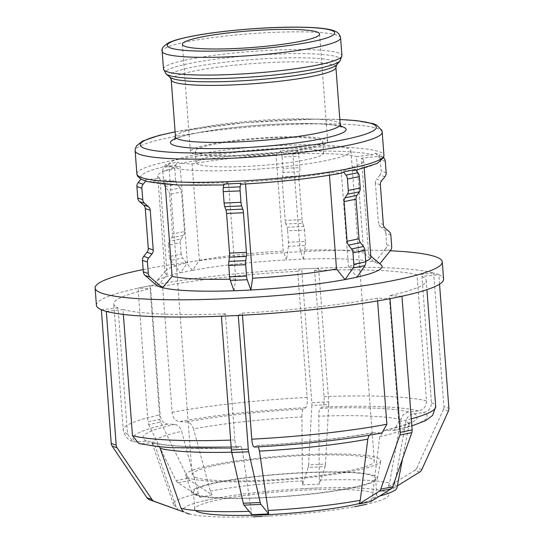 <?xml version="1.0" encoding="UTF-8"?>
<svg xmlns="http://www.w3.org/2000/svg" width="544" height="544" viewBox="0 0 544 544"><rect width="100%" height="100%" fill="white"/><g stroke="black" fill="none" stroke-linecap="round" stroke-linejoin="round"><path stroke-width="0.41" stroke-dasharray="2.72 2.04" d="M189.632 514.128L187.15 513.298A103.231 12.573 -4.3 0 0 261.956 516.419A103.231 12.573 -4.3 0 0 270.45 515.991L253.504 516.793M254.313 447.059L257.156 445.543L258.359 446.848M238.279 315.445L242.304 313.079L242.468 315.228M251.797 514.685L242.542 451.88C241.903 447.882 241.053 446.053 239.999 446.379L237.415 447.814L231.248 448.032M138.822 443.51L141.896 443.741A147.533 17.972 -4.3 0 0 237.694 447.739C236.368 447.957 235.436 445.352 234.899 439.946L225.42 313.834L221.388 316.207M240.278 446.304L239.999 446.379A137.564 16.762 175.7 0 1 151.443 442.68L154.462 442.898L159.63 446.801M233.995 290.795L235.715 278.99L228.473 182.621L223.686 184.994M147.37 181.682L148.566 181.764A120.224 14.647 -4.3 0 0 224.536 184.933L223.808 184.09M329.453 175.229L329.256 172.584L341.605 173.094A120.224 14.647 -4.3 0 1 241.42 184.178L245.358 181.859L245.514 183.974M366.581 504.288L354.64 506.716M401.941 296.235L389.307 295.712L398.793 421.818L394.06 430.46L384.377 430.392L379.698 436.71L372.212 497.855L371.008 501.5M377.59 300.907L377.386 298.139L390.014 298.663M369.158 435.2L372.599 432.793L381.997 432.922M341.605 173.094L342.033 173.06M355.429 169.538L353.532 170.666L341.183 170.15L348.425 266.519L357.041 277.188M355.939 170.19L353.532 170.666A120.224 14.647 -4.3 0 0 377.754 156.414L380.276 154.911L375.319 153.238L372.79 154.748L356.504 156.55L363.746 252.919L374.537 262.147L379.501 263.82L368.71 254.585L361.461 158.216L377.754 156.414M381.99 490.627L386.947 492.3M419.676 472.049L414.712 470.376L387.906 486.968L392.863 488.641L397.365 485.853M96.41 305.245A174.073 21.209 175.7 0 1 138.054 288.143L147.948 421.831L159.875 419.404L149.981 285.716A174.073 21.209 175.7 0 1 301.716 268.933L311.821 402.594L328.705 401.839L318.607 268.172A174.073 21.209 175.7 0 1 433.663 272.979L417.003 274.822L426.482 400.928C426.374 406.477 423.681 409.809 418.424 410.938L408.877 411.992C404.62 412.746 401.975 415.29 400.935 419.621L389.572 483.045L387.906 486.968M439.552 284.192L438.831 274.625L436.349 273.795A174.073 21.209 175.7 0 0 433.663 272.979L443.924 406.647L448.882 408.32M448.385 411.108L443.421 409.435A5.481 5.222 108.6 0 0 443.924 406.647M443.421 409.435L416.86 467.922L421.818 469.594M414.712 470.376A5.481 5.222 108.6 0 0 416.86 467.922M392.863 488.641L394.536 484.718L405.892 421.294C406.932 416.962 409.584 414.412 413.834 413.658L423.382 412.604C428.645 411.482 431.331 408.143 431.446 402.601L421.96 276.495L438.62 274.652A174.073 21.209 175.7 0 1 443.584 279.14M438.831 274.625L438.62 274.652A174.073 21.209 175.7 0 0 436.349 273.795L433.867 272.959M375.319 153.238L378.515 155.985L383.479 157.658A5.481 5.222 -71.4 0 1 383.588 157.753M383.479 157.658L380.276 154.911M390.463 250.553L385.499 248.88A5.481 5.222 108.6 0 0 386.743 244.875L391.707 246.548M390.85 235.137L385.886 233.464L386.743 244.875M385.302 161.316L380.338 159.65A5.481 5.222 108.6 0 0 378.515 155.985M380.338 159.65L381.194 171.061L386.158 172.727M384.914 176.732L379.95 175.066A5.481 5.222 108.6 0 0 381.194 171.061M379.95 175.066L376.645 179.173L381.602 180.846M380.358 184.851L375.401 183.178A5.481 5.222 -71.4 0 1 376.645 179.173M375.401 183.178L378.379 222.816L383.336 224.488M385.159 228.154L380.202 226.481A5.481 5.222 -71.4 0 1 378.379 222.816M380.202 226.481L384.064 229.799L389.028 231.472M385.886 233.464A5.481 5.222 108.6 0 0 384.064 229.799M385.499 248.88L374.857 262.113M301.206 488.73L318.097 487.961M302.471 484.867L319.355 484.106L325.067 466.63L308.183 467.391L302.471 484.867L301.893 416.949A128.744 15.688 -4.3 0 0 193.548 428.937C192.209 424.708 189.904 422.382 186.64 421.967L179.404 421.668C175.345 420.961 172.904 417.853 172.094 412.352L162.608 286.246L149.981 285.716A174.073 21.209 175.7 0 0 143.861 286.926L137.897 288.136M318.655 268.144L310.209 268.525A174.073 21.209 175.7 0 0 301.716 268.933L297.69 271.3L307.17 397.412C307.455 402.975 306.979 406.402 305.742 407.694L303.43 409.047C302.416 409.938 301.906 412.576 301.893 416.949M311.855 405.409L308.57 464.862L325.462 464.107L328.739 404.648L311.855 405.409A5.481 1.306 87.4 0 0 311.821 402.594M308.183 467.391A5.481 1.306 87.4 0 0 308.57 464.862M319.355 484.106L318.777 416.194C318.791 411.815 319.308 409.183 320.321 408.292L322.626 406.932C323.87 405.64 324.346 402.213 324.061 396.651L314.575 270.545L318.607 268.172A174.073 21.209 175.7 0 0 310.209 268.525L301.77 268.906M325.462 464.107A5.481 1.306 -92.6 0 1 325.067 466.63M328.705 401.839A5.481 1.306 -92.6 0 1 328.739 404.648M296.827 151.572L297.364 149.981L280.48 150.742L279.936 152.334L275.998 154.646L283.247 251.015L286.443 259.93L303.409 259.128L300.132 250.26L292.883 153.891L296.827 151.572A120.224 14.647 -4.3 0 1 372.79 154.748M303.409 259.128L305.3 245.528L288.408 246.289A5.481 1.306 87.4 0 0 288.497 242.236L305.381 241.475A5.481 1.306 -92.6 0 1 305.3 245.528M305.381 241.475L304.524 230.064L287.633 230.826L288.497 242.236M303.865 226.454L302.716 223.244L285.831 224.006L286.974 227.208L303.865 226.454A5.481 1.306 -92.6 0 1 304.524 230.064M302.056 219.626L299.078 179.996L282.193 180.751L285.172 220.388L302.056 219.626A5.481 1.306 87.4 0 0 302.716 223.244M299.159 175.943L299.751 171.714L282.86 172.475L282.275 176.698L299.159 175.943A5.481 1.306 87.4 0 0 299.078 179.996M299.832 167.661L298.976 156.25L282.084 157.012L282.941 168.422L299.832 167.661A5.481 1.306 -92.6 0 1 299.751 171.714M280.48 150.742L281.425 153.394L298.316 152.633A5.481 1.306 -92.6 0 1 298.976 156.25M298.316 152.633L297.364 149.981M282.084 157.012A5.481 1.306 87.4 0 0 281.425 153.394M282.86 172.475A5.481 1.306 87.4 0 0 282.941 168.422M282.193 180.751A5.481 1.306 -92.6 0 1 282.275 176.698M285.831 224.006A5.481 1.306 -92.6 0 1 285.172 220.388M287.633 230.826A5.481 1.306 87.4 0 0 286.974 227.208M288.408 246.289L286.518 259.882M205.04 500.466L216.947 498.039M200.144 497.291L212.072 494.863L189.958 480.468L178.031 482.895L200.144 497.291L198.383 493.524L181.621 431.365A128.744 15.688 -4.3 0 0 152.388 444.196A128.744 15.688 -4.3 0 0 155.434 446.774L150.926 441.742L146.479 441.014L136.932 442.068L132.614 441.395L127.514 433.996L118.034 307.89A156.665 19.088 175.7 0 1 113.771 303.94A156.665 19.088 175.7 0 1 150.688 288.674L160.167 414.78C160.976 420.281 163.418 423.388 167.477 424.096L174.712 424.395C177.976 424.81 180.282 427.135 181.621 431.365M149.824 285.709L143.861 286.926A174.073 21.209 175.7 0 0 138.054 288.143L150.688 288.674M148.682 424.565L176.113 480.624L188.04 478.196L160.609 422.137L148.682 424.565A5.481 3.917 78.5 0 1 147.948 421.831M178.031 482.895A5.481 3.917 78.5 0 1 176.113 480.624M212.072 494.863L210.31 491.089L193.548 428.937M188.04 478.196A5.481 3.917 -101.5 0 0 189.958 480.468M159.875 419.404A5.481 3.917 -101.5 0 0 160.609 422.137M179.751 163.411L177.677 162.112L165.75 164.54L167.824 165.838L180.18 166.355L187.422 262.725L180.608 272.748L192.535 270.32L199.349 260.297L192.1 163.928L179.751 163.411A120.224 14.647 -4.3 0 1 279.936 152.334M192.29 270.307L182.641 257.985L170.714 260.413A5.481 3.917 78.5 0 1 169.266 256.53L181.186 254.102A5.481 3.917 -101.5 0 0 182.641 257.985M181.186 254.102L180.329 242.692L168.402 245.12L169.266 256.53M181.206 238.904L183.648 235.307L171.72 237.735L169.279 241.339L181.206 238.904A5.481 3.917 -101.5 0 0 180.329 242.692M184.518 231.52L181.54 191.882L169.612 194.31L172.598 233.947L184.518 231.52A5.481 3.917 78.5 0 1 183.648 235.307M180.091 188L177.092 184.171L165.165 186.599L168.164 190.427L180.091 188A5.481 3.917 78.5 0 1 181.54 191.882M175.637 180.288L174.78 168.878L162.853 171.306L163.71 182.716L175.637 180.288A5.481 3.917 -101.5 0 0 177.092 184.171M165.75 164.54L163.73 167.518L175.658 165.09A5.481 3.917 -101.5 0 0 174.78 168.878M175.658 165.09L177.677 162.112M162.853 171.306A5.481 3.917 78.5 0 1 163.73 167.518M165.165 186.599A5.481 3.917 78.5 0 1 163.71 182.716M169.612 194.31A5.481 3.917 -101.5 0 0 168.164 190.427M171.72 237.735A5.481 3.917 -101.5 0 0 172.598 233.947M168.402 245.12A5.481 3.917 78.5 0 1 169.279 241.339M170.714 260.413L180.363 272.734M260.617 481.222A97.811 11.914 175.7 0 1 185.762 475.646A97.811 11.914 175.7 0 1 282.316 456.049A97.811 11.914 175.7 0 1 380.718 460.992A97.811 11.914 175.7 0 1 260.617 481.222M262.99 497.821A93.146 11.349 175.7 0 1 191.706 492.51A93.146 11.349 175.7 0 1 283.655 473.844A93.146 11.349 175.7 0 1 377.366 478.55A93.146 11.349 175.7 0 1 262.99 497.821M270.45 515.991A103.231 12.573 -4.3 0 0 360.604 505.512A103.231 12.573 -4.3 0 0 384.452 491.477A103.231 12.573 -4.3 0 0 309.652 488.349A103.231 12.573 -4.3 0 0 210.997 499.263A103.231 12.573 -4.3 0 0 187.15 513.298L184.674 512.455M178.289 510.15L176.059 506.661L155.434 446.774M141.896 443.741L151.443 442.68M225.42 313.834A156.665 19.088 175.7 0 1 122.992 309.556L123.359 314.432M162.608 286.246A156.665 19.088 175.7 0 1 297.69 271.3M314.575 270.545A156.665 19.088 175.7 0 1 417.003 274.822M421.96 276.495A156.665 19.088 175.7 0 1 426.224 280.446A156.665 19.088 175.7 0 1 389.307 295.712M106.332 311.399L122.992 309.556M118.034 307.89L101.374 309.733M157.583 286.144L167.144 274.659L159.895 178.289L143.602 180.091L140.896 179.166M159.895 178.289A103.231 12.58 175.7 0 1 157.733 175.991A103.231 12.58 175.7 0 1 180.18 166.355M192.1 163.928A103.231 12.58 175.7 0 1 275.998 154.646M292.883 153.891A103.231 12.58 175.7 0 1 356.504 156.55M361.461 158.216A103.231 12.58 175.7 0 1 363.623 160.514A103.231 12.58 175.7 0 1 341.183 170.15M329.256 172.584A103.231 12.58 175.7 0 1 245.358 181.859M167.144 274.659A103.231 12.58 175.7 0 1 164.982 272.367A103.231 12.58 175.7 0 1 165.648 270.769A103.231 12.58 175.7 0 1 187.422 262.725M199.349 260.297A103.231 12.58 175.7 0 1 283.247 251.015M300.132 250.26A103.231 12.58 175.7 0 1 363.746 252.919M368.71 254.585A103.231 12.58 175.7 0 1 369.974 255.401A103.231 12.58 175.7 0 1 370.865 256.884M365.731 261.317A103.231 12.58 175.7 0 1 348.425 266.519M157.903 286.103A113.676 13.852 175.7 0 1 156.828 285.491M155.89 284.689A113.676 13.852 175.7 0 1 156.074 281.724A113.676 13.852 175.7 0 1 180.608 272.748M192.535 270.32A113.676 13.852 175.7 0 1 286.443 259.93M303.328 259.175A113.676 13.852 175.7 0 1 374.537 262.147M379.501 263.82A113.676 13.852 175.7 0 1 381.072 264.806M148.566 181.764L164.859 179.962L165.179 184.28M228.473 182.621A103.231 12.58 175.7 0 1 164.859 179.962M195.459 510.483A91.317 11.125 175.7 0 1 194.738 509.232A91.317 11.125 175.7 0 1 284.968 491.293A91.317 11.125 175.7 0 1 376.863 495.536A91.317 11.125 175.7 0 1 359.312 503.526M377.386 298.139A156.665 19.088 175.7 0 1 242.304 313.079M143.154 269.572A174.073 21.209 175.7 0 1 390.279 250.777M197.241 494.809A91.317 11.125 175.7 0 1 193.446 492.007A91.317 11.125 175.7 0 1 283.676 474.062A91.317 11.125 175.7 0 1 375.564 478.312A91.317 11.125 175.7 0 1 298.071 495.183A91.317 11.125 175.7 0 1 197.241 494.809M195.942 477.578A91.317 11.125 175.7 0 1 192.148 474.776A91.317 11.125 175.7 0 1 282.377 456.831A91.317 11.125 175.7 0 1 374.272 461.081A91.317 11.125 175.7 0 1 296.772 477.952A91.317 11.125 175.7 0 1 195.942 477.578M172.625 167.457A91.317 11.125 175.7 0 1 168.83 164.648A91.317 11.125 175.7 0 1 259.06 146.71A91.317 11.125 175.7 0 1 350.955 150.953A91.317 11.125 175.7 0 1 273.455 167.831A91.317 11.125 175.7 0 1 172.625 167.457M198.805 164.56A63.92 7.786 175.7 0 1 196.153 162.595A63.92 7.786 175.7 0 1 259.311 150.035A63.92 7.786 175.7 0 1 323.632 153.014A63.92 7.786 175.7 0 1 269.389 164.825A63.92 7.786 175.7 0 1 198.805 164.56M197.955 153.265A63.92 7.786 175.7 0 1 195.303 151.3A63.92 7.786 175.7 0 1 258.461 138.74A63.92 7.786 175.7 0 1 322.782 141.712A63.92 7.786 175.7 0 1 268.539 153.524A63.92 7.786 175.7 0 1 197.955 153.265M193.276 153.782A68.823 8.384 175.7 0 1 190.414 151.667A68.823 8.384 175.7 0 1 258.414 138.142A68.823 8.384 175.7 0 1 327.672 141.345A68.823 8.384 175.7 0 1 269.266 154.061A68.823 8.384 175.7 0 1 193.276 153.782M235.715 278.99A103.231 12.58 175.7 0 1 229.956 279.16M251.049 511.251A112.05 13.654 175.7 0 1 249.07 511.319M176.059 506.661A112.05 13.654 175.7 0 1 173.658 504.533A112.05 13.654 175.7 0 1 198.383 493.524M210.31 491.089A112.05 13.654 175.7 0 1 302.661 480.876M319.552 480.121A112.05 13.654 175.7 0 1 389.572 483.045M394.536 484.718A112.05 13.654 175.7 0 1 397.004 487.737M379.739 496.006A112.05 13.654 175.7 0 1 372.212 497.855M231.69 452.2A128.744 15.688 -4.3 0 0 242.542 451.88M400.935 419.621A128.744 15.688 -4.3 0 0 318.777 416.194M379.698 436.71A128.744 15.688 -4.3 0 0 409.013 424.905A128.744 15.688 -4.3 0 0 405.892 421.294M146.479 441.014A137.564 16.762 175.7 0 1 174.712 424.395M186.64 421.967A137.564 16.762 175.7 0 1 303.43 409.047M320.321 408.292A137.564 16.762 175.7 0 1 408.877 411.992M413.834 413.658A137.564 16.762 175.7 0 1 385.601 430.277M167.477 424.096A147.533 17.972 -4.3 0 0 136.932 442.068M305.742 407.694A147.533 17.972 -4.3 0 0 179.404 421.668M418.424 410.938A147.533 17.972 -4.3 0 0 322.626 406.932M392.843 430.576A147.533 17.972 -4.3 0 0 423.382 412.604M234.899 439.946A156.665 19.088 175.7 0 1 230.649 440.096M127.514 433.996A156.665 19.088 175.7 0 1 123.257 430.046A156.665 19.088 175.7 0 1 160.167 414.78M172.094 412.352A156.665 19.088 175.7 0 1 307.17 397.412M324.061 396.651A156.665 19.088 175.7 0 1 426.482 400.928M431.446 402.601A156.665 19.088 175.7 0 1 435.703 406.552M411.312 418.805A156.665 19.088 175.7 0 1 398.793 421.818M136.877 173.924A123.882 15.089 175.7 0 1 259.277 149.586A123.882 15.089 175.7 0 1 383.935 155.353M167.824 165.838A120.224 14.647 -4.3 0 0 143.602 180.091M340.598 37.89A89.468 10.9 -4.3 0 0 250.566 33.728A89.468 10.9 -4.3 0 0 162.166 51.306M163.499 69.027A89.468 10.9 175.7 0 1 251.899 51.449A89.468 10.9 175.7 0 1 341.931 55.61M340.054 60.921A87.863 10.703 -4.3 0 0 252.198 55.474A87.863 10.703 -4.3 0 0 166.144 73.998M170.048 77.309A84.191 10.254 175.7 0 1 252.504 59.561A84.191 10.254 175.7 0 1 336.688 64.777M335.92 67.429A82.586 10.064 -4.3 0 0 252.81 63.587A82.586 10.064 -4.3 0 0 171.21 79.812M175.494 136.823A82.586 10.064 175.7 0 1 257.094 120.598A82.586 10.064 175.7 0 1 340.204 124.44M340.789 126.262A88.067 10.73 -4.3 0 0 257.455 125.358A88.067 10.73 -4.3 0 0 175.188 138.72M175.127 131.94A118.402 14.423 175.7 0 1 339.837 119.558M382.194 132.192A123.882 15.089 -4.3 0 0 257.536 126.426A123.882 15.089 -4.3 0 0 135.136 150.77M373.68 432.704A137.564 16.762 175.7 0 1 256.884 445.624M254.578 446.978A147.533 17.972 -4.3 0 0 380.916 433.01M377.366 478.55L380.718 460.992M191.706 492.51L185.762 475.646M173.658 504.533L152.388 444.196L150.933 441.735M402.506 458.973L409.013 424.905L410.428 422.001L409.795 422.43C406.49 424.572 398.018 427.224 384.377 430.386M154.462 442.891C169.415 446.481 198.023 447.617 240.278 446.298M132.614 441.402C127.833 439.946 124.712 436.159 123.257 430.046L113.771 303.94M394.06 430.474L411.849 425.932M426.224 280.446L426.918 289.66M140.808 179.275L141.787 179.785M157.733 175.991L164.982 272.367M363.623 160.514L364.194 168.103M165.648 270.769L156.074 281.724M369.974 255.401L370.811 256.108M174.644 139.563L178.425 137.734C192.392 132.138 239.34 125.637 279.786 124.073C303.572 123.121 321.49 123.461 333.54 125.1L341.455 127.017M339.83 119.476L316.295 119.109L245.12 122.611L175.12 131.859M372.599 432.779C339.592 438.818 301.111 443.074 257.156 445.536M193.446 492.007L194.738 509.232M375.564 478.312L376.863 495.536M168.83 164.648L192.148 474.776M350.955 150.953L374.272 461.081M195.303 151.3L196.153 162.595M322.782 141.712L323.632 153.014M182.342 44.336L190.414 151.667M319.6 34.014L327.672 141.345"/><path stroke-width="0.82" d="M261.956 516.419L253.511 516.8L261.956 516.419M268.682 513.93L251.797 514.685L244.052 505.131L260.943 504.37L268.682 513.93L259.434 451.119A128.744 15.688 -4.3 0 0 367.778 439.137L369.158 435.2M258.359 446.848L259.434 451.119M242.468 315.228L251.784 439.185C252.328 444.598 253.259 447.195 254.578 446.978M390.279 250.777A174.073 21.209 175.7 0 1 442.286 261.909L443.584 279.14A174.073 21.209 175.7 0 1 401.941 296.235L412.148 429.937L400.228 432.364L390.014 298.663A174.073 21.209 175.7 0 1 238.279 315.445L248.282 449.167L231.39 449.929A5.481 1.306 87.4 0 0 231.764 452.54L248.656 451.785A5.481 1.306 -92.6 0 1 248.282 449.167M248.656 451.785L260.216 502.5L243.331 503.261A5.481 1.306 87.4 0 0 244.052 505.131M260.943 504.37A5.481 1.306 -92.6 0 1 260.216 502.5M243.331 503.261L231.764 452.54M231.39 449.929L221.388 316.207A174.073 21.209 175.7 0 1 106.332 311.399L116.178 445.114L111.214 443.448A5.481 5.222 108.6 0 0 112.125 446.08L117.082 447.753L151.932 499.44L146.975 497.774A5.481 5.222 108.6 0 0 149.45 499.712L154.408 501.384A5.481 5.222 -71.4 0 1 151.932 499.44M221.34 316.234L229.786 315.86A174.073 21.209 175.7 0 1 221.388 316.207M238.279 315.445A174.073 21.209 175.7 0 1 229.786 315.86L238.224 315.479M247.194 279.725L250.886 290.04L233.995 290.795L230.309 280.48L247.194 279.725A5.481 1.306 -92.6 0 1 246.534 276.107L229.65 276.869A5.481 1.306 87.4 0 0 230.309 280.48M229.65 276.869L228.793 265.458L245.677 264.697L246.534 276.107M228.874 261.406L229.459 257.176L246.35 256.421L245.759 260.644L228.874 261.406A5.481 1.306 87.4 0 0 228.793 265.458M229.541 253.123L226.562 213.486L243.447 212.731L246.432 252.368L229.541 253.123A5.481 1.306 -92.6 0 1 229.459 257.176M225.903 209.875L224.76 206.666L241.645 205.911L242.794 209.114L225.903 209.875A5.481 1.306 -92.6 0 1 226.562 213.486M224.101 203.048L223.237 191.638L240.128 190.883L240.985 202.293L224.101 203.048A5.481 1.306 87.4 0 0 224.76 206.666M223.326 187.585L223.808 184.09L240.693 183.335L240.21 186.83L223.326 187.585A5.481 1.306 87.4 0 0 223.237 191.638M240.693 183.335L241.312 184.205M240.128 190.883A5.481 1.306 -92.6 0 1 240.21 186.83M241.645 205.911A5.481 1.306 -92.6 0 1 240.985 202.293M243.447 212.731A5.481 1.306 87.4 0 0 242.794 209.114M246.35 256.421A5.481 1.306 87.4 0 0 246.432 252.368M245.677 264.697A5.481 1.306 -92.6 0 1 245.759 260.644M245.514 183.974L252.606 278.229L250.886 290.04M354.64 506.716L360.604 505.512L354.64 506.722M371.008 501.5L359.088 503.928L379.168 491.293L391.095 488.866L371.008 501.5M360.604 505.512L366.581 504.288L360.604 505.512M411.822 432.623L392.68 486.744L380.752 489.172L399.894 435.057L411.822 432.623A5.481 3.917 -101.5 0 0 412.148 429.937M391.095 488.866A5.481 3.917 -101.5 0 0 392.68 486.744M359.088 503.928L360.284 500.283L367.778 439.137M380.752 489.172A5.481 3.917 78.5 0 1 379.168 491.293M400.228 432.364A5.481 3.917 78.5 0 1 399.894 435.057M254.313 447.066C299.696 444.72 348.371 439.341 381.997 432.929L386.866 424.245L377.59 300.907M390.17 298.67L396.134 297.459A174.073 21.209 175.7 0 1 390.014 298.663M401.941 296.235A174.073 21.209 175.7 0 1 396.134 297.459L402.098 296.242M341.605 173.094L343.502 171.965L355.429 169.538L357.904 172.7L345.984 175.134A5.481 3.917 78.5 0 1 347.432 179.017L359.36 176.582A5.481 3.917 -101.5 0 0 357.904 172.7M345.114 279.616L352.968 268.029L364.895 265.594L357.041 277.188L345.114 279.616L336.498 268.954L329.453 175.229M364.895 265.594A5.481 3.917 -101.5 0 0 365.765 261.814L353.838 264.241A5.481 3.917 78.5 0 1 352.968 268.029M353.838 264.241L352.981 252.831L364.908 250.403L365.765 261.814M351.533 248.948L348.534 245.12L360.461 242.692L363.46 246.52L351.533 248.948A5.481 3.917 78.5 0 1 352.981 252.831M347.079 241.237L344.1 201.6L356.028 199.172L359.006 238.809L347.079 241.237A5.481 3.917 -101.5 0 0 348.534 245.12M344.978 197.812L347.419 194.208L359.339 191.78L356.898 195.384L344.978 197.812A5.481 3.917 -101.5 0 0 344.1 201.6M359.36 176.582L360.216 187.993L348.289 190.427A5.481 3.917 78.5 0 1 347.419 194.208M348.289 190.427L347.432 179.017M345.984 175.134L343.502 171.965M359.339 191.78A5.481 3.917 -101.5 0 0 360.216 187.993M356.028 199.172A5.481 3.917 78.5 0 1 356.898 195.384M360.461 242.692A5.481 3.917 78.5 0 1 359.006 238.809M364.908 250.403A5.481 3.917 -101.5 0 0 363.46 246.52M397.365 485.853L419.676 472.049A5.481 5.222 -71.4 0 0 421.818 469.594L448.385 411.108A5.481 5.222 -71.4 0 0 448.882 408.32L439.552 284.192M379.834 263.758L390.463 250.553A5.481 5.222 -71.4 0 0 391.707 246.548L390.85 235.137A5.481 5.222 -71.4 0 0 389.028 231.472L385.159 228.154A5.481 5.222 108.6 0 1 383.336 224.488L380.358 184.851A5.481 5.222 108.6 0 1 381.602 180.846L384.914 176.732A5.481 5.222 -71.4 0 0 386.158 172.727L385.302 161.316A5.481 5.222 -71.4 0 0 383.588 157.753M185.776 512.836L189.632 514.134L185.776 512.836M159.63 446.801L181.023 508.327L183.253 511.822L149.45 499.712M123.359 314.432L132.471 435.669L138.822 443.51L157.903 446.631L171.265 447.671L231.248 448.032M111.214 443.448L101.374 309.733A174.073 21.209 175.7 0 1 96.41 305.245L95.118 288.014A174.073 21.209 175.7 0 1 143.154 269.572M145.86 180.839L143.12 184.239L138.162 182.566L140.896 179.166L147.37 181.682M364.194 168.103L370.865 256.884A103.231 12.58 175.7 0 1 365.731 261.317M336.498 268.954A103.231 12.58 175.7 0 1 252.606 278.229M156.828 285.491A113.676 13.852 175.7 0 1 155.89 284.689M370.811 256.108L381.072 264.806A113.676 13.852 175.7 0 1 357.088 277.114M344.869 279.602A113.676 13.852 175.7 0 1 250.961 289.993M146.975 497.774L112.125 446.08M117.082 447.753A5.481 5.222 -71.4 0 1 116.178 445.114M143.324 271.796A5.481 5.222 108.6 0 0 145.146 275.461L150.103 277.134A5.481 5.222 -71.4 0 1 148.281 273.469L143.324 271.796L142.467 260.386L147.424 262.058A5.481 5.222 -71.4 0 1 148.668 258.053L143.711 256.38A5.481 5.222 108.6 0 0 142.467 260.386M150.103 277.134L162.547 287.81L157.583 286.144L145.146 275.461M143.711 256.38L147.016 252.273L151.98 253.939L148.668 258.053M148.26 248.268L145.282 208.631L150.246 210.304L153.224 249.941L148.26 248.268A5.481 5.222 -71.4 0 1 147.016 252.273M143.46 204.966L139.597 201.647L144.554 203.32L148.424 206.638L143.46 204.966A5.481 5.222 -71.4 0 1 145.282 208.631M137.775 197.982L136.911 186.572L141.875 188.244L142.732 199.655L137.775 197.982A5.481 5.222 108.6 0 0 139.597 201.647M138.162 182.566A5.481 5.222 108.6 0 0 136.911 186.572M165.179 184.28L172.101 276.332L162.547 287.81M141.875 188.244A5.481 5.222 -71.4 0 1 143.12 184.239M144.554 203.32A5.481 5.222 -71.4 0 1 142.732 199.655M150.246 210.304A5.481 5.222 108.6 0 0 148.424 206.638M151.98 253.939A5.481 5.222 108.6 0 0 153.224 249.941M147.424 262.058L148.281 273.469M154.408 501.384L183.253 511.822M101.164 309.754L103.646 310.59A174.073 21.209 175.7 0 1 101.374 309.733M106.332 311.399A174.073 21.209 175.7 0 1 103.646 310.59L106.128 311.426M185.205 46.451A68.823 8.384 175.7 0 1 182.342 44.336A68.823 8.384 175.7 0 1 250.342 30.818A68.823 8.384 175.7 0 1 319.6 34.014A68.823 8.384 175.7 0 1 261.195 46.736A68.823 8.384 175.7 0 1 185.205 46.451M359.312 503.526A91.317 11.125 175.7 0 1 270.327 514.529A91.317 11.125 175.7 0 1 198.533 512.04A91.317 11.125 175.7 0 1 195.459 510.483M442.286 261.909A174.073 21.209 175.7 0 1 294.556 294.073A174.073 21.209 175.7 0 1 102.347 293.359A174.073 21.209 175.7 0 1 95.118 288.014M233.981 290.754A113.676 13.852 175.7 0 1 162.867 287.776M229.956 279.16A103.231 12.58 175.7 0 1 172.101 276.332M360.284 500.283A112.05 13.654 175.7 0 1 268.634 510.456A112.05 13.654 175.7 0 1 267.934 510.496M249.07 511.319A112.05 13.654 175.7 0 1 181.023 508.327M402.506 458.973L397.004 487.737A112.05 13.654 175.7 0 1 379.739 496.006M160.392 448.446A128.744 15.688 -4.3 0 0 231.69 452.2M230.649 440.096A156.665 19.088 175.7 0 1 132.471 435.669M411.849 425.932L425.721 420.58L432.718 415.31L435.703 406.552A156.665 19.088 175.7 0 1 411.312 418.805M175.12 131.859L158.848 135.476L142.446 141.134L136.517 145.84L135.238 148.872L135.136 150.77A123.882 15.089 -4.3 0 0 140.284 154.571A123.882 15.089 -4.3 0 0 277.066 155.081A123.882 15.089 -4.3 0 0 382.194 132.192L383.935 155.353A123.882 15.089 175.7 0 1 240.564 181.043A123.882 15.089 175.7 0 1 142.025 177.732A123.882 15.089 175.7 0 1 136.877 173.924L137.435 175.957L140.808 179.275M170.707 48.056A83.987 10.234 175.7 0 1 270.375 27.758A83.987 10.234 175.7 0 1 311.834 41.718A83.987 10.234 175.7 0 1 170.707 48.056M165.879 54.053A89.468 10.9 -4.3 0 0 264.67 54.42A89.468 10.9 -4.3 0 0 340.598 37.89C339.986 34.734 338.218 32.531 335.294 31.273L332.336 30.199C327.196 28.757 319.559 27.832 309.42 27.418C293.046 26.772 273.775 27.241 251.614 28.825C217.913 31.423 192.501 35.204 175.379 40.161L169.232 42.439C163.465 45.825 161.106 48.783 162.166 51.306A89.468 10.9 -4.3 0 0 165.879 54.053M167.212 71.774A89.468 10.9 175.7 0 1 163.499 69.027L166.144 73.998A87.863 10.703 -4.3 0 0 169.034 75.439A87.863 10.703 -4.3 0 0 260.698 76.276A87.863 10.703 -4.3 0 0 340.054 60.921L341.931 55.61A89.468 10.9 175.7 0 1 266.002 72.141A89.468 10.9 175.7 0 1 167.212 71.774M340.054 60.921L336.688 64.777A84.191 10.254 175.7 0 1 260.651 79.485A84.191 10.254 175.7 0 1 172.815 78.683A84.191 10.254 175.7 0 1 170.048 77.309L166.144 73.998M170.048 77.309L171.21 79.812A82.586 10.064 -4.3 0 0 174.638 82.348A82.586 10.064 -4.3 0 0 265.826 82.688A82.586 10.064 -4.3 0 0 335.92 67.429L340.204 124.44A82.586 10.064 175.7 0 1 270.116 139.699A82.586 10.064 175.7 0 1 178.928 139.359A82.586 10.064 175.7 0 1 175.494 136.823L174.644 139.563M175.188 138.72A88.067 10.73 -4.3 0 0 174.1 145.364A88.067 10.73 -4.3 0 0 285.824 144.228A88.067 10.73 -4.3 0 0 340.789 126.262M339.837 119.558A118.402 14.423 175.7 0 1 319.865 143.834A118.402 14.423 175.7 0 1 145.112 148.566A118.402 14.423 175.7 0 1 175.127 131.94M386.866 424.245A156.665 19.088 175.7 0 1 251.784 439.185M426.918 289.66L435.703 406.552M383.935 155.353L383.69 157.44L377.352 163.384L355.939 170.19M241.318 184.212L241.346 184.212C279.446 182.043 313.011 178.33 342.033 173.067M147.383 181.682L177.528 185.048L223.686 184.994M162.166 51.306L163.499 69.027M340.598 37.89L341.931 55.61M336.688 64.777L335.92 67.429M171.21 79.812L175.494 136.823M341.455 127.017L340.204 124.44M382.194 132.192L381.806 130.329L376.441 124.936L373.313 123.685L356.66 120.639L339.83 119.476M135.136 150.77L136.877 173.924"/></g></svg>
